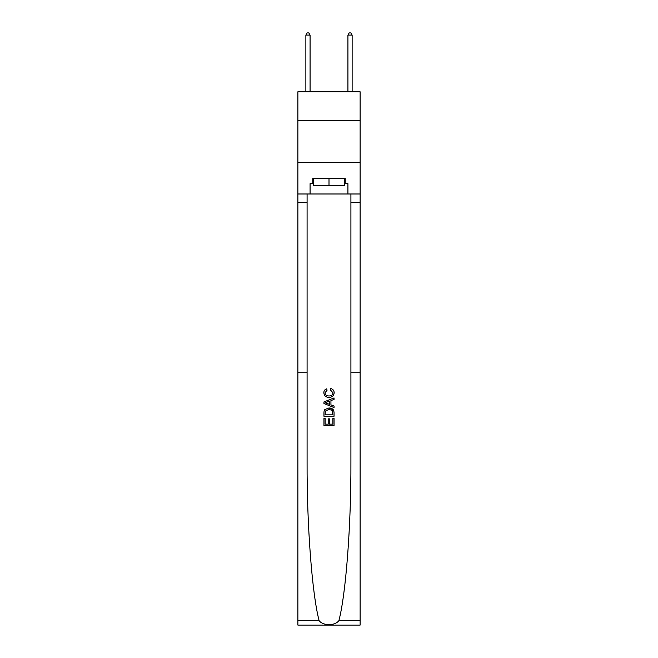 <?xml version="1.0" encoding="UTF-8"?>
<svg xmlns="http://www.w3.org/2000/svg" width="658" height="658" viewBox="0 0 658 658"><rect width="100%" height="100%" fill="white"/><g stroke="black" fill="none" stroke-linecap="round" stroke-linejoin="round"><path stroke-width="0.99" d="M360.123 120.381L360.123 91.783L297.877 91.783L297.877 120.381L360.123 120.381L360.123 162.444L297.877 162.444L297.877 120.381M332.874 418.2L332.874 424.155L329.378 424.155L332.874 424.155L332.874 418.2L334.042 418.2L334.042 425.578L323.95 425.578L323.95 418.455L323.95 425.578M328.219 418.85L328.219 424.155L325.11 424.155L328.219 424.155L328.219 418.85L329.378 418.85L329.378 424.155M324.813 409.556L324.09 411.028L324.813 409.556L328.942 407.976C332.167 407.96 333.869 409.523 334.042 412.64L334.042 416.259L323.95 416.259L323.95 412.805L323.95 416.259M333.302 409.753L328.942 407.976M330.81 388.565L330.481 389.988L330.81 388.565C332.948 389.125 334.067 390.498 334.174 392.686C333.902 395.787 332.15 397.342 328.918 397.366L328.918 397.366C325.817 397.3 324.114 395.746 323.818 392.711L323.818 392.711C323.868 390.72 324.846 389.421 326.755 388.82L327.059 390.243L324.986 392.785C325.282 394.964 326.59 396.017 328.91 395.943C331.278 396.067 332.644 395.022 333.006 392.818L330.481 389.988M338.878 620.667L360.123 620.667L360.123 625.1L297.877 625.1L297.877 372.741L307.089 372.741L307.089 462.089C306.825 524.903 312.081 594.248 319.122 620.667C323.037 625.947 334.955 625.947 338.878 620.667C345.919 594.248 351.175 524.903 350.911 462.089L350.911 193.987M323.95 401.931L323.95 403.535L334.042 407.549L323.95 403.535L323.95 401.931L334.042 397.925L323.95 401.931M350.911 372.741L360.123 372.741L360.123 162.444M297.877 372.741L297.877 162.444M307.089 193.987L307.089 372.741M360.123 620.667L360.123 372.741M297.877 193.987L310.074 193.987L310.074 183.64L313.274 183.64M344.726 183.64L345.236 183.64L345.236 178.598L312.764 178.598L312.764 183.64M345.236 183.64L347.926 183.64L347.926 193.987L360.123 193.987M310.074 193.987L347.926 193.987M334.042 397.925L334.042 399.439L330.933 400.582L330.933 404.884L334.042 406.035L334.042 407.549M326.977 403.428L329.773 404.456L329.773 401.01L325.11 402.737L326.977 403.428M329.773 401.01L329.773 404.456M323.95 412.805L324.09 411.028M332.167 410.37L332.874 414.836L332.167 410.37L328.918 409.399L325.323 411.118L325.11 414.836L332.874 414.836L325.11 414.836M323.95 418.455L325.11 418.455L325.11 424.155M313.274 178.598L313.274 185.326L344.726 185.326L344.726 178.598M329 178.598L329 185.326M310.074 91.783L310.074 35.088L305.871 35.088L305.871 91.783M305.871 35.088L307.13 32.9L308.808 32.9L310.074 35.088M352.129 91.783L352.137 35.088M347.926 91.783L347.926 35.088L352.129 35.088L350.87 32.9L349.192 32.9L347.926 35.088M350.911 202.401L360.123 202.401M307.089 202.401L297.877 202.401M297.877 620.667L319.122 620.667"/></g></svg>
